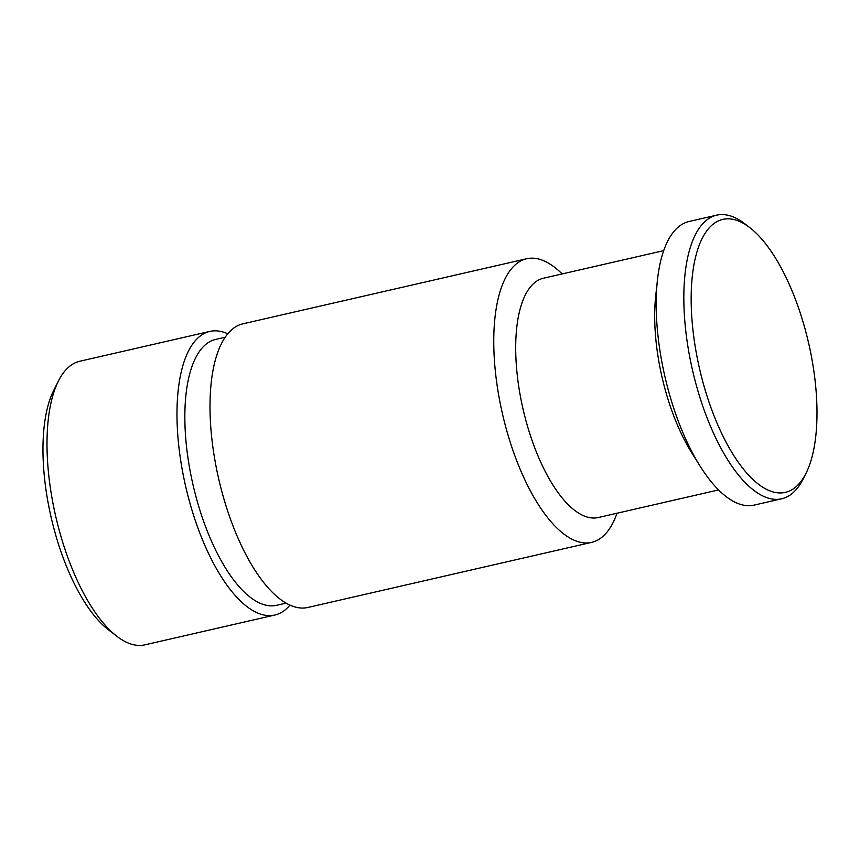 <?xml version="1.0" encoding="UTF-8"?>
<svg xmlns="http://www.w3.org/2000/svg" width="860" height="860" viewBox="0 0 860 860"><rect width="100%" height="100%" fill="white"/><g stroke="black" fill="none" stroke-linecap="round" stroke-linejoin="round"><path stroke-width="1.29" d="M286.122 603.118L276.619 605.3A136.396 54.556 -102.9 0 1 192.952 484.556A136.396 54.556 -102.9 0 1 215.634 339.41L225.137 337.238M718.584 489.931L598.291 517.526A122.754 49.106 -102.9 0 1 522.987 408.855A122.754 49.106 -102.9 0 1 543.413 278.231L663.694 250.636M806.067 473.183L803.218 478.869A145.49 58.2 -102.9 0 1 781.729 498.768L754.112 505.11A145.49 58.2 -102.9 0 1 699.986 465.959L691.633 452.607A122.754 49.106 -102.9 0 1 655.707 295.969L657.405 280.317A145.49 58.2 -102.9 0 1 689.053 221.493L716.67 215.161A145.49 58.2 -102.9 0 1 744.695 223.707L749.737 227.588A140.029 56.018 -102.9 0 1 807.282 337.496A140.029 56.018 -102.9 0 1 806.067 473.183A140.029 56.018 -102.9 0 1 699.47 368.37A140.029 56.018 -102.9 0 1 749.737 227.588M289.971 605.096A145.49 58.2 -102.9 0 1 274.867 615.029L144.899 644.839A145.49 58.2 -102.9 0 1 116.885 636.292A145.49 58.2 -102.9 0 1 55.653 516.043A145.49 58.2 -102.9 0 1 58.351 381.13A145.49 58.2 -102.9 0 1 79.851 361.232L209.819 331.423A145.49 58.2 -102.9 0 1 227.739 333.777M116.885 636.292L108.478 629.832A136.396 54.556 -102.9 0 1 51.073 517.096A136.396 54.556 -102.9 0 1 53.61 390.612L58.351 381.13M274.867 615.029A145.49 58.2 -102.9 0 1 185.62 486.233A145.49 58.2 -102.9 0 1 209.819 331.423M781.729 498.768A145.49 58.2 -102.9 0 1 692.472 369.983A145.49 58.2 -102.9 0 1 716.67 215.161M617.018 513.226A145.49 58.2 -102.9 0 1 591.648 542.37L307.901 607.45A145.49 58.2 -102.9 0 1 218.644 478.654A145.49 58.2 -102.9 0 1 242.843 323.844L526.6 258.763A145.49 58.2 -102.9 0 1 562.128 273.931M591.648 542.37A145.49 58.2 -102.9 0 1 502.401 413.574A145.49 58.2 -102.9 0 1 526.6 258.763M699.986 465.959A145.49 58.2 -102.9 0 1 657.405 280.317"/></g></svg>
